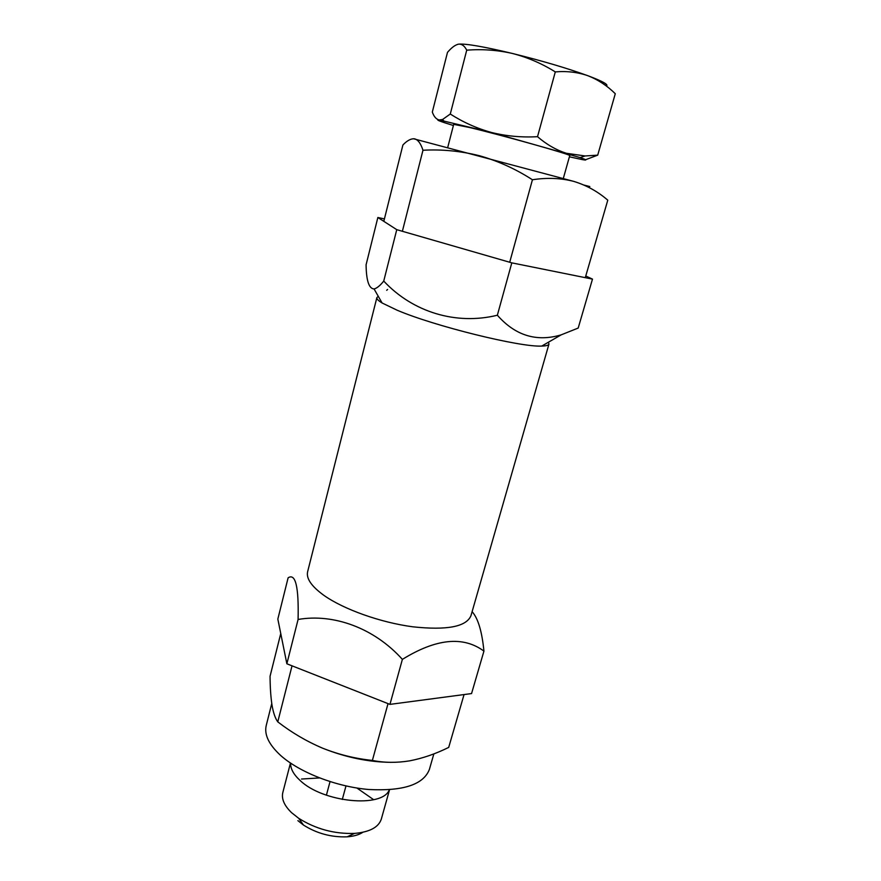 <?xml version="1.0" encoding="UTF-8"?>
<svg xmlns="http://www.w3.org/2000/svg" width="881" height="881" viewBox="0 0 881 881"><rect width="100%" height="100%" fill="white"/><g stroke="black" fill="none" stroke-linecap="round" stroke-linejoin="round"><path stroke-width="1.32" d="M585.281 277.658L607.78 200.185C597.836 191.54 586.504 185.285 573.784 181.398L413.431 138.724M584.092 185.098L589.818 186.552M573.784 181.398C560.9 178.05 547.112 177.499 532.432 179.757C515.748 168.998 498.095 160.992 479.462 155.728C460.697 151.025 441.866 149.197 422.968 150.255C420.865 143.647 418.112 139.837 414.709 138.857C411.196 138.394 407.264 140.431 402.914 144.969L383.808 221.329M422.968 150.255L402.375 231.285M387.585 289.453L386.693 290.312M532.432 179.757L509.703 262.252M389.545 789.772L381.319 819.088C378.632 827.27 369.723 832.038 354.58 833.404C334.417 834.087 315.805 829.065 298.725 818.328L291.622 812.723C284.244 805.597 281.314 798.858 282.823 792.504L290.455 763.045M301.489 779.035L319.517 777.945M356.926 788.043L373.687 799.706M389.303 789.794C382.607 808.329 322.82 802.558 300.08 780.445C293.549 774.443 290.4 768.684 290.653 763.177M271.755 703.556L266.249 725.437C264.069 734.611 268.87 744.621 280.654 755.469C299.551 772.428 336.135 786.711 368.71 789.497C403.278 791.292 423.497 784.608 429.377 769.454L433.859 753.872M464.056 694.558L448.704 747.407C435.666 753.861 422.627 758.343 409.588 760.854C396.659 762.957 384.248 762.814 372.377 760.435C355.351 758.662 338.778 754.588 322.655 748.2C345.804 757.429 368.654 762.131 391.175 762.34M322.655 748.2C306.654 741.406 291.699 732.618 277.779 721.869C275.268 718.422 273.341 712.861 272.02 705.207C270.786 697.146 270.137 687.51 270.06 676.278L280.753 633.549M277.779 721.869L292.029 665.827M372.377 760.435L388.025 703.633M297.888 820.64L303.46 825.057C316.797 833.47 331.344 837.39 347.103 836.829C353.744 836.333 359.019 834.814 362.917 832.259M378.29 296.335L376.87 297.602L307.634 571.703C306.059 578.454 311.456 586.317 323.801 595.292C343.535 609.311 380.515 622.526 412.726 626.798C446.854 630.466 466.258 626.787 470.939 615.764L548.973 344.042L548.389 342.235M288.109 577.826C295.542 572.958 298.868 586.834 298.086 619.464L286.865 663.789L277.834 619.079L288.109 577.826M376.87 297.602C376.55 298.879 378.301 300.674 382.101 302.987L397.067 310.178C434.443 326.179 520.583 347.4 541.749 346.068C546.198 345.98 548.61 345.297 548.973 344.042M585.755 275.995L592.484 279.112L511.806 262.857L396.758 229.666L383.742 281.072C380.03 285.708 376.804 288.329 374.051 288.935C368.952 288.671 366.298 280.621 366.089 264.774L377.861 217.497L384.413 218.906M592.484 279.112L578.2 328.051L561.164 334.857C536.573 342.158 515.308 335.617 497.358 315.233C456.072 325.364 412.826 312.182 383.742 281.072M511.806 262.857L497.358 315.233M396.758 229.666L377.861 217.497M298.086 619.464C333.646 613.286 374.315 628.065 402.375 659.384L389.953 704.382L286.865 663.789M402.375 659.384C436.051 638.56 463.23 635.807 483.933 651.125L471.555 693.567L389.953 704.382M483.933 651.125C482.006 631.468 478.064 618.319 472.117 611.678M453.407 125.509C439.872 121.358 435.137 119.519 439.223 119.97L491.565 132.502L580.139 157.589C586.966 159.924 587.605 160.584 582.055 159.56L569.401 156.807M447.757 147.314L453.704 124.342L469.441 127.47C502.765 135.355 573.333 155.232 569.732 155.64L563.3 178.491M585.612 159.714L597.703 155.155L585.083 155.959L566.362 153.272C556.164 150.012 546.55 144.484 537.52 136.687C521.761 137.568 506.443 136.181 491.565 132.502C476.808 128.406 463.054 122.239 450.29 114.012L442.581 119.486L439.223 119.97C436.26 119.32 433.959 116.688 432.318 112.063L447.493 52.342L448.561 51.164C452.217 47.089 455.565 44.755 458.616 44.16C461.864 43.885 464.573 45.9 466.721 50.184C482.116 48.951 497.391 50.052 512.566 53.499C483.834 46.638 465.851 43.521 458.616 44.16L457.668 44.358M537.52 136.687L555.294 71.901C566.879 70.898 577.815 72.198 588.079 75.788C598.21 79.819 607.284 85.798 615.279 93.727L597.703 155.155M466.721 50.184L450.29 114.012M606.381 86.085C608.903 84.763 602.802 81.327 588.079 75.788C567.386 68.278 542.211 60.844 512.566 53.499C527.631 57.397 541.87 63.531 555.294 71.901M345.98 785.951L342.302 799.474M347.103 836.829L354.58 833.404M303.46 825.057L298.725 818.328M330.034 781.645L326.399 795.18M382.101 302.987L374.051 288.935M541.749 346.068L561.164 334.857M580.139 157.589L585.094 155.97M443.727 120.785L442.57 119.486"/></g></svg>
